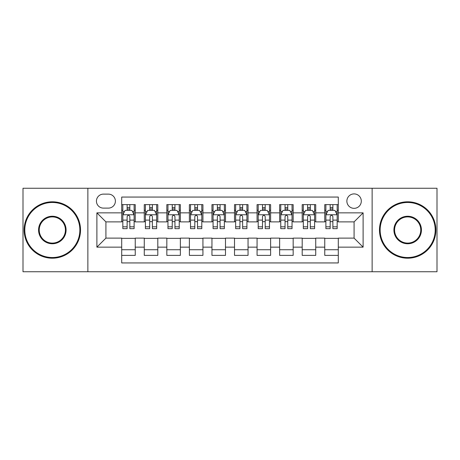 <?xml version="1.0" encoding="UTF-8"?>
<svg xmlns="http://www.w3.org/2000/svg" width="460" height="460" viewBox="0 0 460 460"><rect width="100%" height="100%" fill="white"/><g stroke="black" fill="none" stroke-linecap="round" stroke-linejoin="round"><path stroke-width="0.69" d="M354.085 193.901A7.222 7.222 0 0 0 346.869 201.123A7.222 7.222 0 0 0 354.085 208.34A7.222 7.222 0 0 0 361.307 201.123A7.222 7.222 0 0 0 354.085 193.901M372.134 271.739L437 271.739L437 188.261L372.134 188.261L372.134 271.739L87.866 271.739L87.866 188.261L23 188.261L23 271.739L87.866 271.739M338.296 204.619L324.76 204.619L324.76 212.853L315.733 212.853L315.733 221.875L324.76 221.875L324.76 212.853M315.733 212.853L315.733 204.619L302.197 204.619L302.197 212.853L293.169 212.853L293.169 221.875L302.197 221.875L302.197 212.853M293.169 212.853L293.169 204.619L279.634 204.619L279.634 212.853L270.612 212.853L270.612 221.875L279.634 221.875L279.634 212.853M270.612 212.853L270.612 204.619L257.071 204.619L257.071 212.853L248.049 212.853L248.049 221.875L257.071 221.875L257.071 212.853M248.049 212.853L248.049 204.619L234.514 204.619L234.514 212.853L225.486 212.853L225.486 221.875L234.514 221.875L234.514 212.853M225.486 212.853L225.486 204.619L211.951 204.619L211.951 212.853L202.929 212.853L202.929 221.875L211.951 221.875L211.951 212.853M202.929 212.853L202.929 204.619L189.388 204.619L189.388 212.853L180.366 212.853L180.366 221.875L189.388 221.875L189.388 212.853M180.366 212.853L180.366 204.619L166.83 204.619L166.83 212.853L157.803 212.853L157.803 221.875L166.83 221.875L166.83 212.853M157.803 212.853L157.803 204.619L144.267 204.619L144.267 221.875L135.24 221.875L135.24 204.619L121.704 204.619M121.704 255.38L135.24 255.38L135.24 238.125L144.267 238.125L144.267 255.38L157.803 255.38L157.803 238.125L166.83 238.125L166.83 247.146L157.803 247.146M166.83 247.146L166.83 255.38L180.366 255.38L180.366 238.125L189.388 238.125L189.388 247.146L180.366 247.146M189.388 247.146L189.388 255.38L202.929 255.38L202.929 238.125L211.951 238.125L211.951 247.146L202.929 247.146M211.951 247.146L211.951 255.38L225.486 255.38L225.486 238.125L234.514 238.125L234.514 247.146L225.486 247.146M234.514 247.146L234.514 255.38L248.049 255.38L248.049 238.125L257.071 238.125L257.071 247.146L248.049 247.146M257.071 247.146L257.071 255.38L270.612 255.38L270.612 238.125L279.634 238.125L279.634 247.146L270.612 247.146M279.634 247.146L279.634 255.38L293.169 255.38L293.169 238.125L302.197 238.125L302.197 247.146L293.169 247.146M302.197 247.146L302.197 255.38L315.733 255.38L315.733 238.125L324.76 238.125L324.76 247.146L315.733 247.146M103.431 208.115L108.393 208.115A6.992 6.992 0 0 0 115.391 201.123A6.992 6.992 0 0 0 108.393 194.126L103.431 194.126A6.992 6.992 0 0 0 96.439 201.123A6.992 6.992 0 0 0 103.431 208.115M372.134 188.261L87.866 188.261M338.296 212.853L338.296 197.058L121.704 197.058L121.704 221.875L105.915 221.875L105.915 238.125L121.704 238.125L121.704 262.942L338.296 262.942L338.296 238.125L354.085 238.125L354.085 221.875L338.296 221.875L338.296 212.853L363.112 212.853L363.112 247.146L338.296 247.146M121.704 247.146L96.887 247.146L96.887 212.853L121.704 212.853M324.76 247.146L324.76 255.38L338.296 255.38M121.704 210.26L122.831 210.26M127.121 210.26L129.829 210.26M134.113 210.26L135.24 210.26M121.704 221.651L122.831 221.651M127.121 221.651L129.829 221.651M134.113 221.651L135.24 221.651M121.704 238.349L135.24 238.349M121.704 249.74L135.24 249.74M144.267 221.651L145.394 221.651M149.684 221.651L152.386 221.651M156.676 221.651L157.803 221.651M144.267 210.26L145.394 210.26M149.684 210.26L152.386 210.26M156.676 210.26L157.803 210.26M144.267 238.349L157.803 238.349M144.267 249.74L157.803 249.74M166.83 238.349L180.366 238.349M166.83 249.74L180.366 249.74M166.83 210.26L167.958 210.26M172.241 210.26L174.949 210.26M179.239 210.26L180.366 210.26M166.83 221.651L167.958 221.651M172.241 221.651L174.949 221.651M179.239 221.651L180.366 221.651M189.388 238.349L202.929 238.349M189.388 249.74L202.929 249.74M189.388 210.26L190.52 210.26M194.804 210.26L197.512 210.26M201.796 210.26L202.929 210.26M189.388 221.651L190.52 221.651M194.804 221.651L197.512 221.651M201.796 221.651L202.929 221.651M211.951 238.349L225.486 238.349M211.951 249.74L225.486 249.74M211.951 210.26L213.078 210.26M217.367 210.26L220.075 210.26M224.359 210.26L225.486 210.26M211.951 221.651L213.078 221.651M217.367 221.651L220.075 221.651M224.359 221.651L225.486 221.651M234.514 238.349L248.049 238.349M234.514 249.74L248.049 249.74M234.514 210.26L235.641 210.26M239.924 210.26L242.633 210.26M246.922 210.26L248.049 210.26M234.514 221.651L235.641 221.651M239.924 221.651L242.633 221.651M246.922 221.651L248.049 221.651M257.071 238.349L270.612 238.349M257.071 249.74L270.612 249.74M257.071 210.26L258.204 210.26M262.487 210.26L265.196 210.26M269.479 210.26L270.612 210.26M257.071 221.651L258.204 221.651M262.487 221.651L265.196 221.651M269.479 221.651L270.612 221.651M279.634 238.349L293.169 238.349M279.634 249.74L293.169 249.74M279.634 210.26L280.761 210.26M285.05 210.26L287.759 210.26M292.042 210.26L293.169 210.26M279.634 221.651L280.761 221.651M285.05 221.651L287.759 221.651M292.042 221.651L293.169 221.651M302.197 238.349L315.733 238.349M302.197 249.74L315.733 249.74M302.197 210.26L303.324 210.26M307.613 210.26L310.316 210.26M314.605 210.26L315.733 210.26M302.197 221.651L303.324 221.651M307.613 221.651L310.316 221.651M314.605 221.651L315.733 221.651M324.76 238.349L338.296 238.349M324.76 249.74L338.296 249.74M324.76 210.26L325.887 210.26M330.171 210.26L332.879 210.26M337.168 210.26L338.296 210.26M324.76 221.651L325.887 221.651M330.171 221.651L332.879 221.651M337.168 221.651L338.296 221.651M105.915 221.875L96.887 212.853M105.915 238.125L96.887 247.146M363.112 212.853L354.085 221.875M363.112 247.146L354.085 238.125M129.829 207.552L127.121 207.552M134.113 226.809L129.829 226.809L129.829 228.649L134.113 228.649L134.113 214.883L131.859 210.369L125.091 210.369L122.831 214.883L122.831 228.649L127.121 228.649L127.121 226.809L122.831 226.809M122.831 214.883L122.831 204.619M134.113 214.883L134.113 204.619M127.121 210.369L127.121 204.619M129.829 204.619L129.829 210.369M129.829 226.809L129.829 216.574C128.926 214.837 128.024 214.837 127.121 216.574L127.121 226.809M52.331 202.475A27.525 27.525 0 0 0 24.805 230A27.525 27.525 0 0 0 52.331 257.525A27.525 27.525 0 0 0 79.856 230A27.525 27.525 0 0 0 52.331 202.475M52.331 258.204A28.204 28.204 0 0 1 24.127 230A28.204 28.204 0 0 1 52.331 201.796A28.204 28.204 0 0 1 80.529 230A28.204 28.204 0 0 1 52.331 258.204M52.331 216.24A13.76 13.76 0 0 1 66.09 230A13.76 13.76 0 0 1 52.331 243.76A13.76 13.76 0 0 1 38.565 230A13.76 13.76 0 0 1 52.331 216.24M52.331 243.087A13.087 13.087 0 0 0 65.418 230A13.087 13.087 0 0 0 52.331 216.913A13.087 13.087 0 0 0 39.244 230A13.087 13.087 0 0 0 52.331 243.087M407.669 202.475A27.525 27.525 0 0 0 380.144 230A27.525 27.525 0 0 0 407.669 257.525A27.525 27.525 0 0 0 435.194 230A27.525 27.525 0 0 0 407.669 202.475M407.669 258.204A28.204 28.204 0 0 1 379.471 230A28.204 28.204 0 0 1 407.669 201.796A28.204 28.204 0 0 1 435.873 230A28.204 28.204 0 0 1 407.669 258.204M407.669 216.24A13.76 13.76 0 0 1 421.435 230A13.76 13.76 0 0 1 407.669 243.76A13.76 13.76 0 0 1 393.909 230A13.76 13.76 0 0 1 407.669 216.24M407.669 243.087A13.087 13.087 0 0 0 420.756 230A13.087 13.087 0 0 0 407.669 216.913A13.087 13.087 0 0 0 394.582 230A13.087 13.087 0 0 0 407.669 243.087M152.386 207.552L149.684 207.552M156.676 226.809L152.386 226.809L152.386 228.649L156.676 228.649L156.676 214.883L154.422 210.369L147.648 210.369L145.394 214.883L145.394 228.649L149.684 228.649L149.684 226.809L145.394 226.809M145.394 214.883L145.394 204.619M156.676 214.883L156.676 204.619M149.684 210.369L149.684 204.619M152.386 204.619L152.386 210.369M152.386 226.809L152.386 216.574C151.489 214.837 150.587 214.837 149.684 216.574L149.684 226.809M174.949 207.552L172.241 207.552M179.239 226.809L174.949 226.809L174.949 228.649L179.239 228.649L179.239 214.883L176.979 210.369L170.211 210.369L167.958 214.883L167.958 228.649L172.241 228.649L172.241 226.809L167.958 226.809M167.958 214.883L167.958 204.619M179.239 214.883L179.239 204.619M172.241 210.369L172.241 204.619M174.949 204.619L174.949 210.369M174.949 226.809L174.949 216.574C174.047 214.837 173.144 214.837 172.241 216.574L172.241 226.809M197.512 207.552L194.804 207.552M201.796 226.809L197.512 226.809L197.512 228.649L201.796 228.649L201.796 214.883L199.542 210.369L192.774 210.369L190.52 214.883L190.52 228.649L194.804 228.649L194.804 226.809L190.52 226.809M190.52 214.883L190.52 204.619M201.796 214.883L201.796 204.619M194.804 210.369L194.804 204.619M197.512 204.619L197.512 210.369M197.512 226.809L197.512 216.574C196.61 214.837 195.707 214.837 194.804 216.574L194.804 226.809M220.075 207.552L217.367 207.552M224.359 226.809L220.075 226.809L220.075 228.649L224.359 228.649L224.359 214.883L222.105 210.369L215.337 210.369L213.078 214.883L213.078 228.649L217.367 228.649L217.367 226.809L213.078 226.809M213.078 214.883L213.078 204.619M224.359 214.883L224.359 204.619M217.367 210.369L217.367 204.619M220.075 204.619L220.075 210.369M220.075 226.809L220.075 216.574C219.173 214.837 218.27 214.837 217.367 216.574L217.367 226.809M242.633 207.552L239.924 207.552M246.922 226.809L242.633 226.809L242.633 228.649L246.922 228.649L246.922 214.883L244.662 210.369L237.895 210.369L235.641 214.883L235.641 228.649L239.924 228.649L239.924 226.809L235.641 226.809M235.641 214.883L235.641 204.619M246.922 214.883L246.922 204.619M239.924 210.369L239.924 204.619M242.633 204.619L242.633 210.369M242.633 226.809L242.633 216.574C241.736 214.837 240.833 214.837 239.924 216.574L239.924 226.809M265.196 207.552L262.487 207.552M269.479 226.809L265.196 226.809L265.196 228.649L269.479 228.649L269.479 214.883L267.226 210.369L260.458 210.369L258.204 214.883L258.204 228.649L262.487 228.649L262.487 226.809L258.204 226.809M258.204 214.883L258.204 204.619M269.479 214.883L269.479 204.619M262.487 210.369L262.487 204.619M265.196 204.619L265.196 210.369M265.196 226.809L265.196 216.574C264.293 214.837 263.39 214.837 262.487 216.574L262.487 226.809M287.759 207.552L285.05 207.552M292.042 226.809L287.759 226.809L287.759 228.649L292.042 228.649L292.042 214.883L289.788 210.369L283.021 210.369L280.761 214.883L280.761 228.649L285.05 228.649L285.05 226.809L280.761 226.809M280.761 214.883L280.761 204.619M292.042 214.883L292.042 204.619M285.05 210.369L285.05 204.619M287.759 204.619L287.759 210.369M287.759 226.809L287.759 216.574C286.856 214.837 285.953 214.837 285.05 216.574L285.05 226.809M310.316 207.552L307.613 207.552M314.605 226.809L310.316 226.809L310.316 228.649L314.605 228.649L314.605 214.883L312.351 210.369L305.578 210.369L303.324 214.883L303.324 228.649L307.613 228.649L307.613 226.809L303.324 226.809M303.324 214.883L303.324 204.619M314.605 214.883L314.605 204.619M307.613 210.369L307.613 204.619M310.316 204.619L310.316 210.369M310.316 226.809L310.316 216.574C309.419 214.837 308.516 214.837 307.613 216.574L307.613 226.809M332.879 207.552L330.171 207.552M337.168 226.809L332.879 226.809L332.879 228.649L337.168 228.649L337.168 214.883L334.909 210.369L328.141 210.369L325.887 214.883L325.887 228.649L330.171 228.649L330.171 226.809L325.887 226.809M325.887 214.883L325.887 204.619M337.168 214.883L337.168 204.619M330.171 210.369L330.171 204.619M332.879 204.619L332.879 210.369M332.879 226.809L332.879 216.574C331.976 214.837 331.073 214.837 330.171 216.574L330.171 226.809M144.267 247.146L135.24 247.146M144.267 212.853L135.24 212.853M134.055 214.768L122.889 214.768M122.831 211.611L124.47 211.611M132.48 211.611L134.113 211.611M127.121 220.116L122.831 220.116M134.113 220.116L129.829 220.116M129.829 208.989L127.121 208.989M156.618 214.768L145.452 214.768M145.394 211.611L147.033 211.611M155.043 211.611L156.676 211.611M149.684 220.116L145.394 220.116M156.676 220.116L152.386 220.116M152.386 208.989L149.684 208.989M179.181 214.768L168.015 214.768M167.958 211.611L169.59 211.611M177.6 211.611L179.239 211.611M172.241 220.116L167.958 220.116M179.239 220.116L174.949 220.116M174.949 208.989L172.241 208.989M201.744 214.768L190.572 214.768M190.52 211.611L192.153 211.611M200.163 211.611L201.796 211.611M194.804 220.116L190.52 220.116M201.796 220.116L197.512 220.116M197.512 208.989L194.804 208.989M224.302 214.768L213.135 214.768M213.078 211.611L214.716 211.611M222.726 211.611L224.359 211.611M217.367 220.116L213.078 220.116M224.359 220.116L220.075 220.116M220.075 208.989L217.367 208.989M246.865 214.768L235.698 214.768M235.641 211.611L237.274 211.611M245.283 211.611L246.922 211.611M239.924 220.116L235.641 220.116M246.922 220.116L242.633 220.116M242.633 208.989L239.924 208.989M269.428 214.768L258.255 214.768M258.204 211.611L259.837 211.611M267.846 211.611L269.479 211.611M262.487 220.116L258.204 220.116M269.479 220.116L265.196 220.116M265.196 208.989L262.487 208.989M291.985 214.768L280.818 214.768M280.761 211.611L282.4 211.611M290.409 211.611L292.042 211.611M285.05 220.116L280.761 220.116M292.042 220.116L287.759 220.116M287.759 208.989L285.05 208.989M314.548 214.768L303.381 214.768M303.324 211.611L304.957 211.611M312.967 211.611L314.605 211.611M307.613 220.116L303.324 220.116M314.605 220.116L310.316 220.116M310.316 208.989L307.613 208.989M337.111 214.768L325.945 214.768M325.887 211.611L327.52 211.611M335.53 211.611L337.168 211.611M330.171 220.116L325.887 220.116M337.168 220.116L332.879 220.116M332.879 208.989L330.171 208.989"/></g></svg>
